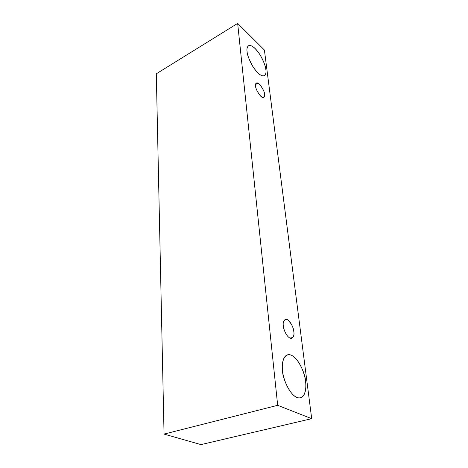 <?xml version="1.0" encoding="UTF-8"?>
<svg xmlns="http://www.w3.org/2000/svg" width="468" height="468" viewBox="0 0 468 468"><rect width="100%" height="100%" fill="white"/><g stroke="black" fill="none" stroke-linecap="round" stroke-linejoin="round"><path stroke-width="0.7" d="M264.397 50.023L311.7 418.679L200.947 444.6L311.7 418.679L277.67 405.317L164.052 434.093L200.947 444.6L164.052 434.093L277.67 405.317L237.656 23.4L156.3 73.798L164.052 434.093L156.3 73.798L237.656 23.4L264.397 50.023L237.656 23.4L277.67 405.317L311.7 418.679L264.397 50.023M282.543 370.755C281.397 363.999 283.52 351.807 291.798 355.411C300.14 360.091 305.072 375.143 305.522 381.262C306.686 387.621 305.23 400.351 296.823 397.484C288.183 393.272 282.812 377.015 282.543 370.755C282.169 377.623 291.418 399.947 300.474 397.882C306.025 396.133 306.294 386.568 305.522 381.262C305.739 374.4 296.472 352.509 287.498 354.843C282.385 356.575 281.853 365.403 282.543 370.755M247.069 51.492C246.308 47.373 248.368 42.132 255.154 48.526C261.975 55.54 265.672 66.181 265.847 69.603C266.625 73.57 264.982 79.314 258.096 73.154C251.07 66.199 247.127 54.896 247.069 51.492C247.127 54.586 249.046 59.571 252.814 66.456C257.704 73.663 261.559 76.746 264.379 75.699C265.859 74.301 266.345 72.265 265.847 69.603C265.725 66.491 263.782 61.548 260.027 54.768C255.165 47.642 251.328 44.63 248.514 45.724C247.127 47.034 246.648 48.959 247.069 51.492M255.622 86.1C255.072 83.029 256.335 82.397 259.412 84.205C262.741 88.335 264.461 91.71 264.584 94.337C265.169 97.408 263.929 98.081 260.869 96.367C257.482 92.202 255.733 88.78 255.622 86.1C254.978 88.13 261.085 99.216 263.8 97.461L264.584 94.337C265.198 92.295 259.108 81.28 256.4 83.052L255.622 86.1M283.345 325.933C282.596 321.475 283.994 319.392 287.533 319.702C291.453 323.505 293.535 327.454 293.793 331.555C294.594 335.971 293.237 338.107 289.715 337.972C285.825 335.691 283.473 328.618 283.345 325.933C283.105 328.957 287.732 339.452 291.775 338.276C293.699 336.749 294.372 334.509 293.793 331.555C293.998 328.53 289.376 318.129 285.345 319.351C283.479 320.826 282.812 323.019 283.345 325.933"/></g></svg>
